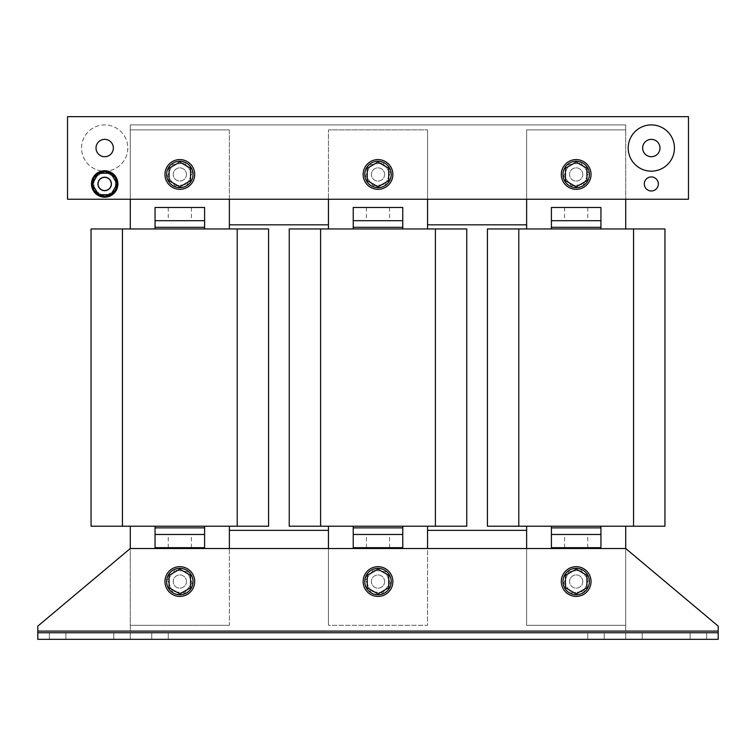 <?xml version="1.0" encoding="UTF-8"?>
<svg xmlns="http://www.w3.org/2000/svg" width="756" height="756" viewBox="0 0 756 756"><rect width="100%" height="100%" fill="white"/><g stroke="black" fill="none" stroke-linecap="round" stroke-linejoin="round"><path stroke-width="0.57" stroke-dasharray="3.78 2.83" d="M587.733 632.734L587.733 639.34L604.252 639.34L587.733 639.34L604.252 639.34L587.733 639.34L587.733 632.734L604.252 632.734L604.252 639.34L604.252 632.734L587.733 632.734L604.252 632.734L587.733 632.734L587.733 639.34L587.733 632.734M49.357 632.734L49.357 639.34L65.876 639.34L49.357 639.34L65.876 639.34L49.357 639.34L49.357 632.734L65.876 632.734L65.876 639.34L65.876 632.734L49.357 632.734L65.876 632.734L49.357 632.734L49.357 639.34L49.357 632.734M113.769 632.734L113.769 639.34L130.278 639.34L113.769 639.34L130.278 639.34L113.769 639.34L113.769 632.734L130.278 632.734L130.278 639.34L130.278 632.734L113.769 632.734L130.278 632.734L113.769 632.734L113.769 639.34L113.769 632.734M151.748 632.734L151.748 639.34L168.267 639.34L151.748 639.34L168.267 639.34L151.748 639.34L151.748 632.734L168.267 632.734L168.267 639.34L168.267 632.734L151.748 632.734L168.267 632.734L151.748 632.734L151.748 639.34L151.748 632.734M625.722 632.734L625.722 639.34L642.231 639.34L625.722 639.34L642.231 639.34L625.722 639.34L625.722 632.734L642.231 632.734L642.231 639.34L642.231 632.734L625.722 632.734L642.231 632.734L625.722 632.734L625.722 639.34L625.722 632.734M690.124 632.734L690.124 639.34L706.643 639.34L690.124 639.34L706.643 639.34L690.124 639.34L690.124 632.734L706.643 632.734L706.643 639.34L706.643 632.734L690.124 632.734L706.643 632.734L690.124 632.734L690.124 639.34L690.124 632.734M644.301 183.954A7.021 7.021 0 0 0 651.313 190.975A7.021 7.021 0 0 0 658.334 183.954A7.021 7.021 0 0 1 651.313 190.975A7.021 7.021 0 0 1 644.301 183.954A7.021 7.021 0 0 1 651.313 176.932A7.021 7.021 0 0 1 658.334 183.954A7.021 7.021 0 0 1 651.313 190.975A7.021 7.021 0 0 1 644.301 183.954A7.021 7.021 0 0 1 651.313 176.932A7.021 7.021 0 0 1 658.334 183.954A7.021 7.021 0 0 0 651.313 176.932A7.021 7.021 0 0 0 644.301 183.954M96.012 148.034A8.666 8.666 0 0 0 104.687 156.709A8.666 8.666 0 0 0 113.353 148.034A8.666 8.666 0 0 0 104.687 139.369A8.666 8.666 0 0 0 96.012 148.034M628.198 148.034A23.124 23.124 0 0 0 651.313 171.158A23.124 23.124 0 0 0 674.437 148.034A23.124 23.124 0 0 0 651.313 124.91A23.124 23.124 0 0 0 628.198 148.034M127.802 148.034A23.124 23.124 0 0 1 104.687 171.158A23.124 23.124 0 0 1 81.563 148.034A23.124 23.124 0 0 1 104.687 124.91A23.124 23.124 0 0 1 127.802 148.034A23.124 23.124 0 0 1 104.687 171.158A23.124 23.124 0 0 1 81.563 148.034A23.124 23.124 0 0 1 104.687 124.91A23.124 23.124 0 0 1 127.802 148.034M659.988 148.034A8.666 8.666 0 0 1 651.313 156.709A8.666 8.666 0 0 1 642.647 148.034A8.666 8.666 0 0 1 651.313 139.369A8.666 8.666 0 0 1 659.988 148.034M111.699 183.954A7.021 7.021 0 0 1 104.687 190.975A7.021 7.021 0 0 1 97.666 183.954A7.021 7.021 0 0 1 104.687 176.932A7.021 7.021 0 0 1 111.699 183.954A7.021 7.021 0 0 1 104.687 190.975A7.021 7.021 0 0 1 97.666 183.954A7.021 7.021 0 0 1 104.687 176.932A7.021 7.021 0 0 1 111.699 183.954M179.824 534.473L191.381 534.473L179.824 534.473M179.824 547.684L191.381 547.684L179.824 547.684M179.824 220.695L191.381 220.695L179.824 220.695M179.824 207.484L191.381 207.484L179.824 207.484M378 534.473L366.443 534.473L378 534.473M378 547.684L366.443 547.684L378 547.684M378 220.695L389.557 220.695L378 220.695M378 207.484L389.557 207.484L378 207.484M576.176 534.473L564.619 534.473L576.176 534.473M576.176 547.684L564.619 547.684L576.176 547.684M576.176 220.695L587.733 220.695L576.176 220.695M576.176 207.484L587.733 207.484L576.176 207.484M117.898 183.954A13.211 13.211 0 0 0 104.687 170.743A13.211 13.211 0 0 0 91.476 183.954A13.211 13.211 0 0 0 104.687 197.165A13.211 13.211 0 0 0 117.898 183.954M102.391 195.955A12.219 12.219 0 0 0 116.689 186.25A12.219 12.219 0 0 0 106.974 171.952A12.219 12.219 0 0 0 92.676 181.657A12.219 12.219 0 0 0 102.391 195.955M116.897 183.585L116.906 184.209A12.219 12.219 0 0 0 116.897 183.585L111.009 173.502A12.219 12.219 0 0 0 110.471 173.19L98.441 173.247L92.289 184.01L98.535 194.717L110.574 194.661A12.219 12.219 0 0 0 111.104 194.349L110.574 194.661M98.082 183.954A6.606 6.606 0 0 1 104.687 177.348A6.606 6.606 0 0 1 111.293 183.954A6.606 6.606 0 0 1 104.687 190.559A6.606 6.606 0 0 1 98.082 183.954M116.991 185.371A12.389 12.389 0 0 0 96.815 174.39A12.389 12.389 0 0 0 96.787 174.409A12.389 12.389 0 0 0 103.27 196.258A12.389 12.389 0 0 0 116.991 185.371A12.389 12.389 0 0 0 106.095 171.65A12.389 12.389 0 0 0 92.468 185.985A12.389 12.389 0 0 0 92.468 186.014A12.389 12.389 0 0 0 100.331 195.549L92.459 186.004L96.796 174.39L92.459 186.004L100.35 195.568L112.549 193.517A12.389 12.389 0 0 0 112.578 193.498L116.906 181.922A12.389 12.389 0 0 0 116.897 181.894L109.025 172.34L96.796 174.39L109.025 172.34L116.906 181.903L112.578 193.498A12.389 12.389 0 0 0 116.991 185.371M582.782 581.544A6.606 6.606 0 0 0 576.176 574.938A6.606 6.606 0 0 0 569.57 581.544A6.606 6.606 0 0 1 576.176 574.938A6.606 6.606 0 0 1 582.782 581.544A6.606 6.606 0 0 1 576.176 588.149A6.606 6.606 0 0 1 569.57 581.544A6.606 6.606 0 0 0 576.176 588.149A6.606 6.606 0 0 0 582.782 581.544M562.965 581.544A13.211 13.211 0 0 1 576.176 568.332A13.211 13.211 0 0 1 589.387 581.544A13.211 13.211 0 0 0 576.176 568.332A13.211 13.211 0 0 0 562.965 581.544A13.211 13.211 0 0 1 576.176 568.332A13.211 13.211 0 0 1 589.387 581.544A13.211 13.211 0 0 1 576.176 594.755A13.211 13.211 0 0 1 562.965 581.544A13.211 13.211 0 0 0 576.176 594.755A13.211 13.211 0 0 0 589.387 581.544A13.211 13.211 0 0 1 576.176 594.755A13.211 13.211 0 0 1 562.965 581.544M589.907 587.232A14.865 14.865 0 0 1 570.478 595.274A14.865 14.865 0 0 1 562.445 575.845A14.865 14.865 0 0 1 581.865 567.813A14.865 14.865 0 0 1 589.907 587.232A14.865 14.865 0 0 1 570.478 595.274A14.865 14.865 0 0 1 562.445 575.845A14.865 14.865 0 0 1 581.865 567.813A14.865 14.865 0 0 1 589.907 587.232M364.789 581.544A13.211 13.211 0 0 1 378 568.332A13.211 13.211 0 0 1 391.211 581.544A13.211 13.211 0 0 0 378 568.332A13.211 13.211 0 0 0 364.789 581.544A13.211 13.211 0 0 1 378 568.332A13.211 13.211 0 0 1 391.211 581.544A13.211 13.211 0 0 1 378 594.755A13.211 13.211 0 0 1 364.789 581.544A13.211 13.211 0 0 0 378 594.755A13.211 13.211 0 0 0 391.211 581.544A13.211 13.211 0 0 1 378 594.755A13.211 13.211 0 0 1 364.789 581.544M384.606 581.544A6.606 6.606 0 0 0 378 574.938A6.606 6.606 0 0 0 371.394 581.544A6.606 6.606 0 0 0 378 588.149A6.606 6.606 0 0 0 384.606 581.544A6.606 6.606 0 0 0 378 574.938A6.606 6.606 0 0 0 371.394 581.544A6.606 6.606 0 0 0 378 588.149A6.606 6.606 0 0 0 384.606 581.544M193.555 575.845A14.865 14.865 0 0 1 185.522 595.274A14.865 14.865 0 0 1 166.093 587.232A14.865 14.865 0 0 1 174.135 567.813A14.865 14.865 0 0 1 193.555 575.845A14.865 14.865 0 0 1 185.522 595.274A14.865 14.865 0 0 1 166.093 587.232A14.865 14.865 0 0 1 174.135 567.813A14.865 14.865 0 0 1 193.555 575.845M166.613 581.544A13.211 13.211 0 0 1 179.824 568.332A13.211 13.211 0 0 1 193.035 581.544A13.211 13.211 0 0 0 179.824 568.332A13.211 13.211 0 0 0 166.613 581.544A13.211 13.211 0 0 1 179.824 568.332A13.211 13.211 0 0 1 193.035 581.544A13.211 13.211 0 0 1 179.824 594.755A13.211 13.211 0 0 1 166.613 581.544A13.211 13.211 0 0 0 179.824 594.755A13.211 13.211 0 0 0 193.035 581.544A13.211 13.211 0 0 1 179.824 594.755A13.211 13.211 0 0 1 166.613 581.544M186.43 581.544A6.606 6.606 0 0 0 179.824 574.938A6.606 6.606 0 0 0 173.219 581.544A6.606 6.606 0 0 0 179.824 588.149A6.606 6.606 0 0 0 186.43 581.544A6.606 6.606 0 0 0 179.824 574.938A6.606 6.606 0 0 0 173.219 581.544A6.606 6.606 0 0 0 179.824 588.149A6.606 6.606 0 0 0 186.43 581.544M190.21 182.621A13.211 13.211 0 0 0 187.989 164.071A13.211 13.211 0 0 0 169.439 166.292A13.211 13.211 0 0 0 171.659 184.842A13.211 13.211 0 0 0 190.21 182.621A13.211 13.211 0 0 0 187.989 164.071A13.211 13.211 0 0 0 169.439 166.292A13.211 13.211 0 0 0 171.659 184.842A13.211 13.211 0 0 0 190.21 182.621M186.43 174.438A6.606 6.606 0 0 0 179.805 167.851A6.606 6.606 0 0 0 173.219 174.475A6.606 6.606 0 0 1 179.805 167.851A6.606 6.606 0 0 1 186.43 174.438A6.606 6.606 0 0 1 179.843 181.062A6.606 6.606 0 0 1 173.219 174.475A6.606 6.606 0 0 0 179.843 181.062A6.606 6.606 0 0 0 186.43 174.438M388.386 182.621A13.211 13.211 0 0 0 386.165 164.071A13.211 13.211 0 0 0 367.614 166.292A13.211 13.211 0 0 0 369.835 184.842A13.211 13.211 0 0 0 388.386 182.621A13.211 13.211 0 0 0 386.165 164.071A13.211 13.211 0 0 0 367.614 166.292A13.211 13.211 0 0 0 369.835 184.842A13.211 13.211 0 0 0 388.386 182.621M384.606 174.438A6.606 6.606 0 0 0 377.981 167.851A6.606 6.606 0 0 0 371.394 174.475A6.606 6.606 0 0 1 377.981 167.851A6.606 6.606 0 0 1 384.606 174.438A6.606 6.606 0 0 1 378.019 181.062A6.606 6.606 0 0 1 371.394 174.475A6.606 6.606 0 0 0 378.019 181.062A6.606 6.606 0 0 0 384.606 174.438M586.562 182.621A13.211 13.211 0 0 0 584.341 164.071A13.211 13.211 0 0 0 565.79 166.292A13.211 13.211 0 0 0 568.011 184.842A13.211 13.211 0 0 0 586.562 182.621A13.211 13.211 0 0 0 584.341 164.071A13.211 13.211 0 0 0 565.79 166.292A13.211 13.211 0 0 0 568.011 184.842A13.211 13.211 0 0 0 586.562 182.621M582.782 174.438A6.606 6.606 0 0 0 576.157 167.851A6.606 6.606 0 0 0 569.57 174.475A6.606 6.606 0 0 1 576.157 167.851A6.606 6.606 0 0 1 582.782 174.438A6.606 6.606 0 0 1 576.195 181.062A6.606 6.606 0 0 1 569.57 174.475A6.606 6.606 0 0 0 576.195 181.062A6.606 6.606 0 0 0 582.782 174.438M591.041 174.456A14.865 14.865 0 0 0 576.176 159.592A14.865 14.865 0 0 0 561.311 174.456A14.865 14.865 0 0 0 576.176 189.321A14.865 14.865 0 0 0 591.041 174.456M589.387 174.456A13.211 13.211 0 0 0 576.176 161.245A13.211 13.211 0 0 0 562.965 174.456A13.211 13.211 0 0 0 576.176 187.668A13.211 13.211 0 0 0 589.387 174.456M392.865 174.456A14.865 14.865 0 0 0 378 159.592A14.865 14.865 0 0 0 363.135 174.456A14.865 14.865 0 0 0 378 189.321A14.865 14.865 0 0 0 392.865 174.456M391.211 174.456A13.211 13.211 0 0 0 378 161.245A13.211 13.211 0 0 0 364.789 174.456A13.211 13.211 0 0 0 378 187.668A13.211 13.211 0 0 0 391.211 174.456M194.689 174.456A14.865 14.865 0 0 0 179.824 159.592A14.865 14.865 0 0 0 164.959 174.456A14.865 14.865 0 0 0 179.824 189.321A14.865 14.865 0 0 0 194.689 174.456M193.035 174.456A13.211 13.211 0 0 0 179.824 161.245A13.211 13.211 0 0 0 166.613 174.456A13.211 13.211 0 0 0 179.824 187.668A13.211 13.211 0 0 0 193.035 174.456M194.689 581.544A14.865 14.865 0 0 0 179.824 566.679A14.865 14.865 0 0 0 164.959 581.544A14.865 14.865 0 0 0 179.824 596.408A14.865 14.865 0 0 0 194.689 581.544M392.865 581.544A14.865 14.865 0 0 0 378 566.679A14.865 14.865 0 0 0 363.135 581.544A14.865 14.865 0 0 0 378 596.408A14.865 14.865 0 0 0 392.865 581.544M591.041 581.544A14.865 14.865 0 0 0 576.176 566.679A14.865 14.865 0 0 0 561.311 581.544A14.865 14.865 0 0 0 576.176 596.408A14.865 14.865 0 0 0 591.041 581.544M664.94 228.955L487.412 228.955L487.412 526.214L664.94 526.214L664.94 228.955M625.722 228.955L526.63 228.955L625.722 228.955L625.722 129.871L625.722 199.234L625.722 129.871L526.63 129.871L526.63 199.234L625.722 199.234L625.722 228.955L625.722 129.871L526.63 129.871L526.63 228.955L526.63 129.871L625.722 129.871L625.722 124.91L130.278 124.91L130.278 199.234L229.37 199.234L229.37 228.955L130.278 228.955L229.37 228.955L229.37 224.003L229.37 224.825L328.454 224.825L328.454 228.955L427.546 228.955L328.454 228.955L328.454 199.234L427.546 199.234L427.546 228.955L427.546 224.003L427.546 224.825L526.63 224.825L526.63 228.955M600.944 207.484L600.944 228.955L551.408 228.955L551.408 207.484L600.944 207.484L600.944 220.695L551.408 220.695L551.408 207.484M600.944 228.955L551.408 228.955M600.944 526.214L551.408 526.214L551.408 547.684L551.408 534.473L600.944 534.473L600.944 547.684L600.944 526.214L551.408 526.214M718.2 632.734L718.2 639.34L718.2 626.129L718.2 631.09L718.2 626.129L625.722 548.516L526.63 548.516L526.63 526.214L526.63 625.307L625.722 625.307L625.722 526.214L526.63 526.214L625.722 526.214L625.722 625.307L526.63 625.307L526.63 548.516L427.546 548.516L427.546 625.307L328.454 625.307L328.454 548.516L229.37 548.516L229.37 625.307L130.278 625.307L130.278 548.516L37.8 626.129L37.8 639.34L37.8 631.09L718.2 631.09L718.2 639.34L718.2 632.734L37.8 632.734L37.8 631.09L718.2 631.09L718.2 639.34L37.8 639.34L718.2 639.34L37.8 639.34L37.8 632.734L718.2 632.734L37.8 632.734M526.63 224.825L526.63 129.871L625.722 129.871L625.722 124.91L130.278 124.91L130.278 224.003L130.278 129.871L229.37 129.871L229.37 224.003L229.37 129.871L130.278 129.871L229.37 129.871L130.278 129.871L130.278 199.234L67.53 199.234L130.278 199.234L130.278 228.955M625.722 199.234L427.546 199.234L427.546 129.871L427.546 199.234L328.454 199.234L328.454 129.871L328.454 199.234L130.278 199.234M466.764 228.955L289.236 228.955L289.236 526.214L466.764 526.214L466.764 228.955M402.768 207.484L402.768 228.955L353.232 228.955L353.232 207.484L402.768 207.484L402.768 220.695L353.232 220.695L353.232 207.484M402.768 228.955L353.232 228.955M402.768 526.214L353.232 526.214L353.232 547.684L353.232 534.473L402.768 534.473L402.768 547.684L402.768 526.214L353.232 526.214M526.63 526.214L526.63 530.343L427.546 530.343L427.546 526.214L328.454 526.214L427.546 526.214L427.546 548.516L328.454 548.516L625.722 548.516L130.278 548.516L37.8 626.129L130.278 548.516L229.37 548.516L130.278 548.516L130.278 526.214L229.37 526.214L130.278 526.214L130.278 625.307L229.37 625.307L130.278 625.307L229.37 625.307L229.37 548.516L328.454 548.516L328.454 526.214L328.454 530.343L229.37 530.343L229.37 526.214L229.37 548.516M427.546 228.955L427.546 224.825M328.454 224.825L328.454 228.955M328.454 224.003L328.454 129.871L328.454 224.003M427.546 129.871L427.546 224.003L427.546 129.871L328.454 129.871L427.546 129.871M268.588 228.955L91.06 228.955L91.06 526.214L268.588 526.214L268.588 228.955M204.593 207.484L204.593 228.955L155.056 228.955L155.056 207.484L204.593 207.484L204.593 220.695L155.056 220.695L155.056 207.484M204.593 228.955L155.056 228.955M204.593 526.214L155.056 526.214L155.056 547.684L155.056 534.473L204.593 534.473L204.593 547.684L204.593 526.214L155.056 526.214M229.37 228.955L229.37 224.825M130.278 224.825L130.278 224.003L130.278 224.825M718.2 626.129L625.722 548.516L718.2 626.129M565.441 587.743L565.441 575.344L576.176 569.145L586.911 575.344L586.911 587.743L576.176 593.933L565.441 587.743M367.265 587.743L367.265 575.344L378 569.145L388.735 575.344L388.735 587.743L378 593.933L367.265 587.743M169.089 587.743L169.089 575.344L179.824 569.145L190.559 575.344L190.559 587.743L179.824 593.933L169.089 587.743M526.63 548.516L526.63 625.307L625.722 625.307L625.722 548.516M625.722 526.214L625.722 625.307L526.63 625.307L526.63 530.343M229.37 530.343L229.37 526.214M130.278 526.214L130.278 631.09L625.722 631.09L625.722 625.307L625.722 631.09L130.278 631.09L130.278 548.516M328.454 548.516L328.454 625.307L328.454 530.343L328.454 625.307L427.546 625.307L328.454 625.307L427.546 625.307L427.546 548.516M427.546 530.343L427.546 526.214M328.454 526.214L328.454 530.343M115.422 177.754L104.687 171.555L93.952 177.754L93.952 190.153L104.687 196.352L115.422 190.153L115.422 177.754L104.687 171.555L93.952 177.754L93.952 190.153L104.687 196.352L115.422 190.153L115.422 177.754M427.546 199.234L526.63 199.234M229.37 199.234L328.454 199.234M67.53 116.66L67.53 199.234L67.53 116.66L688.47 116.66L67.53 116.66L688.47 116.66L688.47 199.234L688.47 116.66L688.47 199.234L67.53 199.234L67.53 116.66M179.862 186.855L169.108 180.693L169.07 168.295L179.786 162.067L190.54 168.229L190.578 180.618L179.862 186.855M378.038 186.855L367.284 180.693L367.246 168.295L377.962 162.067L388.716 168.229L388.754 180.618L378.038 186.855M576.214 186.855L565.46 180.693L565.422 168.295L576.138 162.067L586.892 168.229L586.93 180.618L576.214 186.855M571.423 185.91L583.717 184.294L588.461 172.84L580.92 163.012L568.635 164.619L563.881 176.072L571.423 185.91L583.717 184.294L588.461 172.84L580.92 163.012L568.635 164.619L563.881 176.072L571.423 185.91M373.256 185.91L385.541 184.294L390.285 172.84L382.744 163.012L370.459 164.619L365.715 176.072L373.256 185.91L385.541 184.294L390.285 172.84L382.744 163.012L370.459 164.619L365.715 176.072L373.256 185.91M175.08 185.91L187.365 184.294L192.119 172.84L184.577 163.012L172.283 164.619L167.539 176.072L175.08 185.91L187.365 184.294L192.119 172.84L184.577 163.012L172.283 164.619L167.539 176.072L175.08 185.91M184.577 592.987L172.283 591.381L167.539 579.928L175.08 570.09L187.365 571.706L192.119 583.159L184.577 592.987L172.283 591.381L167.539 579.928L175.08 570.09L187.365 571.706L192.119 583.159L184.577 592.987M382.744 592.987L370.459 591.381L365.715 579.928L373.256 570.09L385.541 571.706L390.285 583.159L382.744 592.987L370.459 591.381L365.715 579.928L373.256 570.09L385.541 571.706L390.285 583.159L382.744 592.987M563.881 583.159L571.423 592.987L583.717 591.381L588.461 579.928L580.92 570.09L568.635 571.706L563.881 583.159L571.423 592.987L583.717 591.381L588.461 579.928L580.92 570.09L568.635 571.706L563.881 583.159M204.593 547.684L155.056 547.684M402.768 547.684L353.232 547.684M600.944 547.684L551.408 547.684M100.368 195.558A12.389 12.389 0 0 0 112.549 193.517L100.331 195.549A12.389 12.389 0 0 0 100.368 195.558M111.009 173.502L110.471 173.19M116.906 184.209L111.104 194.349M98.79 173.247A12.219 12.219 0 0 0 98.261 173.559M92.468 183.699A12.219 12.219 0 0 0 92.468 184.322M98.356 194.405A12.219 12.219 0 0 0 98.894 194.717M642.231 632.734L642.231 639.34L642.231 632.734M604.252 632.734L604.252 639.34L604.252 632.734M65.876 632.734L65.876 639.34L65.876 632.734M130.278 632.734L130.278 639.34L130.278 632.734M168.267 632.734L168.267 639.34L168.267 632.734M706.643 632.734L706.643 639.34L706.643 632.734M633.566 228.955L633.566 526.214M518.786 228.955L518.786 526.214M435.39 228.955L435.39 526.214M320.61 228.955L320.61 526.214M237.214 228.955L237.214 526.214M122.434 228.955L122.434 526.214M718.2 631.09L37.8 631.09M204.593 527.868L155.056 527.868M204.593 227.301L155.056 227.301M402.768 527.868L353.232 527.868M402.768 227.301L353.232 227.301M600.944 527.868L551.408 527.868M600.944 227.301L551.408 227.301M168.267 547.684L168.267 534.473M191.381 207.484L191.381 220.695M366.443 547.684L366.443 534.473M389.557 207.484L389.557 220.695M564.619 547.684L564.619 534.473M587.733 207.484L587.733 220.695M564.619 207.484L564.619 220.695M587.733 547.684L587.733 534.473M366.443 207.484L366.443 220.695M389.557 547.684L389.557 534.473M168.267 207.484L168.267 220.695M191.381 547.684L191.381 534.473"/><path stroke-width="1.13" d="M644.301 183.954A7.021 7.021 0 0 0 651.313 190.975A7.021 7.021 0 0 0 658.334 183.954A7.021 7.021 0 0 0 651.313 176.932A7.021 7.021 0 0 0 644.301 183.954M96.012 148.034A8.666 8.666 0 0 0 104.687 156.709A8.666 8.666 0 0 0 113.353 148.034A8.666 8.666 0 0 0 104.687 139.369A8.666 8.666 0 0 0 96.012 148.034M628.198 148.034A23.124 23.124 0 0 0 651.313 171.158A23.124 23.124 0 0 0 674.437 148.034A23.124 23.124 0 0 0 651.313 124.91A23.124 23.124 0 0 0 628.198 148.034M659.988 148.034A8.666 8.666 0 0 1 651.313 156.709A8.666 8.666 0 0 1 642.647 148.034A8.666 8.666 0 0 1 651.313 139.369A8.666 8.666 0 0 1 659.988 148.034M117.898 183.954A13.211 13.211 0 0 0 104.687 170.743A13.211 13.211 0 0 0 91.476 183.954A13.211 13.211 0 0 0 104.687 197.165A13.211 13.211 0 0 0 117.898 183.954M110.471 173.19A12.219 12.219 0 0 0 98.79 173.247M116.897 183.585A12.219 12.219 0 0 0 111.009 173.502M111.104 194.349A12.219 12.219 0 0 0 116.906 184.209M98.894 194.717A12.219 12.219 0 0 0 110.574 194.661M98.082 183.954A6.606 6.606 0 0 1 104.687 177.348A6.606 6.606 0 0 1 111.293 183.954A6.606 6.606 0 0 1 104.687 190.559A6.606 6.606 0 0 1 98.082 183.954M591.041 174.456A14.865 14.865 0 0 0 576.176 159.592A14.865 14.865 0 0 0 561.311 174.456A14.865 14.865 0 0 0 576.176 189.321A14.865 14.865 0 0 0 591.041 174.456M589.387 174.456A13.211 13.211 0 0 0 576.176 161.245A13.211 13.211 0 0 0 562.965 174.456A13.211 13.211 0 0 0 576.176 187.668A13.211 13.211 0 0 0 589.387 174.456M392.865 174.456A14.865 14.865 0 0 0 378 159.592A14.865 14.865 0 0 0 363.135 174.456A14.865 14.865 0 0 0 378 189.321A14.865 14.865 0 0 0 392.865 174.456M391.211 174.456A13.211 13.211 0 0 0 378 161.245A13.211 13.211 0 0 0 364.789 174.456A13.211 13.211 0 0 0 378 187.668A13.211 13.211 0 0 0 391.211 174.456M194.689 174.456A14.865 14.865 0 0 0 179.824 159.592A14.865 14.865 0 0 0 164.959 174.456A14.865 14.865 0 0 0 179.824 189.321A14.865 14.865 0 0 0 194.689 174.456M193.035 174.456A13.211 13.211 0 0 0 179.824 161.245A13.211 13.211 0 0 0 166.613 174.456A13.211 13.211 0 0 0 179.824 187.668A13.211 13.211 0 0 0 193.035 174.456M193.035 581.544A13.211 13.211 0 0 0 179.824 568.332A13.211 13.211 0 0 0 166.613 581.544A13.211 13.211 0 0 0 179.824 594.755A13.211 13.211 0 0 0 193.035 581.544M194.689 581.544A14.865 14.865 0 0 0 179.824 566.679A14.865 14.865 0 0 0 164.959 581.544A14.865 14.865 0 0 0 179.824 596.408A14.865 14.865 0 0 0 194.689 581.544M391.211 581.544A13.211 13.211 0 0 0 378 568.332A13.211 13.211 0 0 0 364.789 581.544A13.211 13.211 0 0 0 378 594.755A13.211 13.211 0 0 0 391.211 581.544M392.865 581.544A14.865 14.865 0 0 0 378 566.679A14.865 14.865 0 0 0 363.135 581.544A14.865 14.865 0 0 0 378 596.408A14.865 14.865 0 0 0 392.865 581.544M589.387 581.544A13.211 13.211 0 0 0 576.176 568.332A13.211 13.211 0 0 0 562.965 581.544A13.211 13.211 0 0 0 576.176 594.755A13.211 13.211 0 0 0 589.387 581.544M591.041 581.544A14.865 14.865 0 0 0 576.176 566.679A14.865 14.865 0 0 0 561.311 581.544A14.865 14.865 0 0 0 576.176 596.408A14.865 14.865 0 0 0 591.041 581.544M487.412 228.955L664.94 228.955L664.94 526.214L487.412 526.214L487.412 228.955M625.722 228.955L625.722 199.234M526.63 199.234L526.63 228.955M289.236 228.955L466.764 228.955L466.764 526.214L289.236 526.214L289.236 228.955M427.546 228.955L427.546 199.234M328.454 199.234L328.454 228.955M91.06 228.955L268.588 228.955L268.588 526.214L91.06 526.214L91.06 228.955M229.37 228.955L229.37 199.234M130.278 199.234L130.278 228.955M565.441 587.743L565.441 575.344L576.176 569.145L586.911 575.344L586.911 587.743L576.176 593.933L565.441 587.743M367.265 587.743L367.265 575.344L378 569.145L388.735 575.344L388.735 587.743L378 593.933L367.265 587.743M169.089 587.743L169.089 575.344L179.824 569.145L190.559 575.344L190.559 587.743L179.824 593.933L169.089 587.743M130.278 526.214L130.278 548.516L625.722 548.516L625.722 526.214M526.63 526.214L526.63 548.516M229.37 548.516L229.37 526.214M427.546 548.516L427.546 526.214M328.454 526.214L328.454 548.516M427.546 530.343L526.63 530.343M526.63 224.825L427.546 224.825M328.454 224.825L229.37 224.825M229.37 530.343L328.454 530.343M688.47 199.234L688.47 116.66L67.53 116.66L67.53 199.234L688.47 199.234M169.07 168.295L179.786 162.067L190.54 168.229L190.578 180.618L179.862 186.855L169.108 180.693L169.07 168.295M367.246 168.295L377.962 162.067L388.716 168.229L388.754 180.618L378.038 186.855L367.284 180.693L367.246 168.295M565.422 168.295L576.138 162.067L586.892 168.229L586.93 180.618L576.214 186.855L565.46 180.693L565.422 168.295M625.722 548.516L718.2 626.129L718.2 631.09L37.8 631.09L37.8 626.129L130.278 548.516M37.8 631.09L37.8 632.734L718.2 632.734L718.2 631.09M718.2 632.734L718.2 639.34L37.8 639.34L37.8 632.734M155.056 526.214L155.056 547.684L204.593 547.684L204.593 526.214M204.593 534.473L155.056 534.473M155.056 228.955L155.056 227.301L204.593 227.301L204.593 228.955M155.056 220.695L155.056 207.484L204.593 207.484L204.593 220.695L155.056 220.695L155.056 227.301M204.593 227.301L204.593 220.695M353.232 526.214L353.232 547.684L402.768 547.684L402.768 526.214M402.768 534.473L353.232 534.473M353.232 228.955L353.232 227.301L402.768 227.301L402.768 228.955M353.232 220.695L353.232 207.484L402.768 207.484L402.768 220.695L353.232 220.695L353.232 227.301M402.768 227.301L402.768 220.695M551.408 526.214L551.408 547.684L600.944 547.684L600.944 526.214M600.944 534.473L551.408 534.473M551.408 228.955L551.408 227.301L600.944 227.301L600.944 228.955M551.408 220.695L551.408 207.484L600.944 207.484L600.944 220.695L551.408 220.695L551.408 227.301M600.944 227.301L600.944 220.695M110.83 173.19L98.441 173.247L92.289 184.01L98.535 194.717L110.934 194.661L117.076 183.897L110.83 173.19M98.261 173.559A12.219 12.219 0 0 0 92.468 183.699M92.468 184.322A12.219 12.219 0 0 0 98.356 194.405M518.786 228.955L518.786 526.214M633.566 228.955L633.566 526.214M320.61 228.955L320.61 526.214M435.39 228.955L435.39 526.214M122.434 228.955L122.434 526.214M237.214 228.955L237.214 526.214M204.593 527.868L155.056 527.868M402.768 527.868L353.232 527.868M600.944 527.868L551.408 527.868"/></g></svg>
